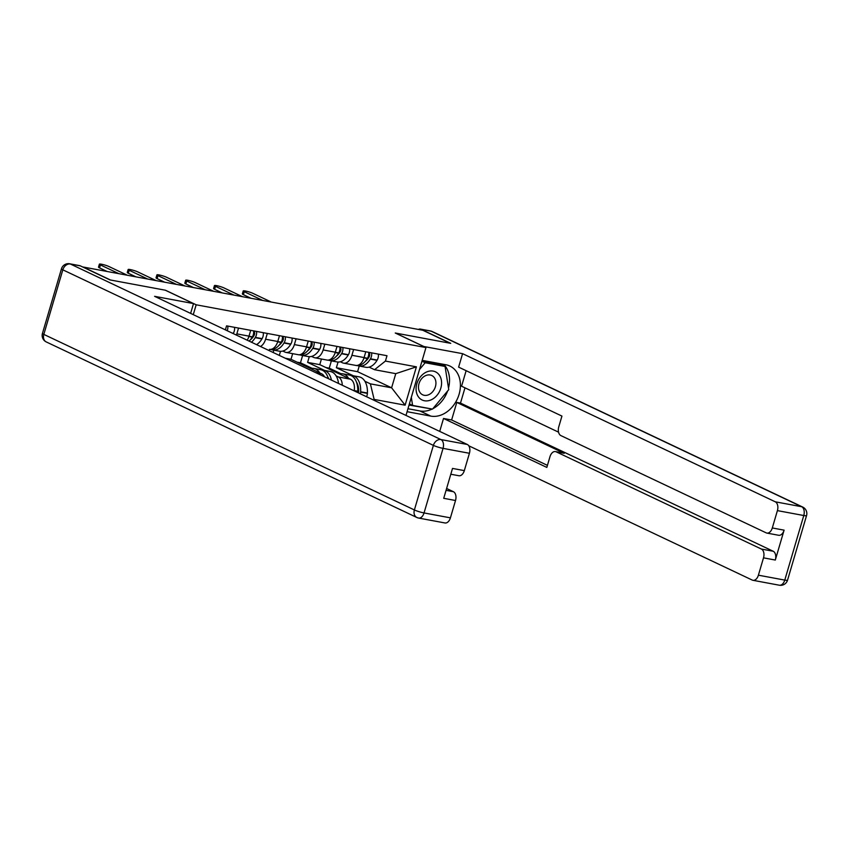 <?xml version="1.0" encoding="UTF-8"?>
<svg xmlns="http://www.w3.org/2000/svg" width="849" height="849" viewBox="0 0 849 849"><rect width="100%" height="100%" fill="white"/><g stroke="black" fill="none" stroke-linecap="round" stroke-linejoin="round"><path stroke-width="1.27" d="M450.203 343.251L422.791 330.261L83.085 267.01L110.497 280L165.459 290.231L196.172 304.791L425.965 347.57L395.252 333.01L450.203 343.251M247.165 340.184A11.026 6.866 -79.5 0 0 249.001 336.14L236.829 333.869A11.026 6.866 100.5 0 1 236.415 335.1M236.829 333.869L238.537 328.075M249.001 336.14L250.71 330.346M267.308 333.434L265.599 339.229A11.026 6.866 100.5 0 1 260.473 346.488M282.356 336.236A6.06 3.767 100.5 0 1 281.189 342.189L281.03 342.465A18.222 11.355 100.5 0 1 269.823 349.406L269.42 349.332A11.026 6.866 -79.5 0 0 277.772 341.489L279.48 335.695M296.078 338.793L294.37 344.588A11.026 6.866 100.5 0 1 286.017 352.42A11.026 6.866 100.5 0 1 284.946 352.08L282.813 351.062M286.017 352.42L298.19 354.691A11.026 6.866 -79.5 0 0 306.542 346.848L308.251 341.054M280.51 351.327L279.31 355.413M324.849 344.142L323.14 349.937A11.026 6.866 100.5 0 1 314.788 357.779A11.026 6.866 100.5 0 1 313.716 357.429L311.583 356.421M324.52 376.829A11.026 6.866 -79.5 0 0 321.718 373.847L291.005 359.297L292.661 353.662M314.788 357.779L326.961 360.05A11.026 6.866 -79.5 0 0 335.313 352.208L337.021 346.413M336.13 375.895L338.316 376.935A11.026 6.866 100.5 0 1 342.274 385.244M309.28 356.686L307.603 362.385L324.573 370.419M353.619 349.501L351.911 355.296A11.026 6.866 100.5 0 1 343.558 363.139A11.026 6.866 100.5 0 1 342.487 362.788L340.353 361.78M354.171 390.88A11.026 6.866 -79.5 0 0 350.488 379.206L319.776 364.646L321.431 359.021M343.558 363.139L355.72 365.399A11.026 6.866 -79.5 0 0 364.083 357.556L365.792 351.762M307.603 362.385L319.776 364.646M285.222 358.214L291.005 359.297M338.051 362.035L336.374 367.734L357.578 371.682L391.601 387.802L395.772 373.656L374.558 369.708L385.425 361.08L386.995 355.72L226.556 325.846L225.367 329.858M385.425 361.08L416.403 366.842L405.122 405.175L374.133 399.412L370.397 383.854L391.601 387.802L405.122 405.175M373.9 400.229L374.133 399.412M405.992 415.426L425.965 347.57M193.275 314.65L196.172 304.791M357.578 371.682L359.233 366.057M336.374 367.734L353.343 375.778M364.9 381.254L370.397 383.854M374.558 369.708L369.124 367.129M395.772 373.656L416.403 366.842M100.426 264.93L99.556 267.891A5.519 0.7 -163.6 0 1 98.505 267.127L99.375 264.156A5.519 0.7 16.4 0 0 100.426 264.93L118.913 273.686M127.392 275.267L108.916 266.512A5.519 0.7 16.4 0 0 103.09 264.57A5.519 0.7 16.4 0 0 99.375 264.156M227.224 330.739A6.06 3.767 -79.5 0 0 227.765 326.069M233.167 333.551L233.337 333.286A6.06 3.767 -79.5 0 0 234.494 327.321M225.855 328.223A2.94 1.825 100.5 0 1 225.41 329.879M99.556 267.891L107.165 271.5M80.326 265.864L70.371 264.018A7.195 4.478 -79.5 0 0 69.671 263.784L79.626 265.641A7.195 4.478 100.5 0 1 80.326 265.864L109.945 279.905L165.268 290.199L193.508 303.581L190.622 313.398M193.508 303.581L154.603 296.333L467.311 444.473A7.195 4.478 100.5 0 1 469.423 453.281L464.318 470.622A7.195 4.478 100.5 0 1 458.874 475.737L450.808 474.23M446.065 490.34L453.408 491.709A7.195 4.478 100.5 0 1 455.52 500.507L450.416 517.848A7.195 4.478 100.5 0 1 444.972 522.963L418.599 518.06A7.195 4.478 -79.5 0 0 424.044 512.945L450.416 517.848M464.318 470.622L452.517 468.425L443.719 498.31L455.52 500.507M453.408 491.709L446.616 488.493M423.662 346.477L462.588 353.672L775.296 501.812L801.668 506.726L431.101 331.174L421.136 329.316L450.755 343.346L395.432 333.052L423.672 346.424M422.208 360.358L445.895 364.762A26.977 20.822 115.3 0 1 449.896 366.057A26.977 20.822 115.3 0 1 458.227 396.854A26.977 20.822 115.3 0 1 430.793 416.106L407.096 411.691M439.708 431.398L443.518 418.472L546.83 467.417L549.982 456.688A7.195 4.478 -79.5 0 1 555.437 451.583A7.195 4.478 -79.5 0 1 556.137 451.806L761.394 549.048L773.195 551.245A7.195 4.478 100.5 0 1 775.307 560.043L784.105 530.158A7.195 4.478 100.5 0 1 778.66 535.273L766.859 533.076A7.195 4.478 -79.5 0 0 772.303 527.961L777.408 510.62A7.195 4.478 -79.5 0 0 775.296 501.812M464.976 387.834L460.487 403.095L456.794 402.415L451.626 419.979L443.518 418.472M466.133 370.695L461.569 386.21L558.557 432.162M766.859 533.076A7.195 4.478 -79.5 0 1 766.159 532.843L560.902 435.601A7.195 4.478 -79.5 0 1 558.78 426.803L561.942 416.084L458.619 367.129L462.588 353.672M468.744 445.767L752.256 580.079A7.195 4.478 -79.5 0 0 752.957 580.302A7.195 4.478 -79.5 0 0 758.401 575.187L763.506 557.846A7.195 4.478 -79.5 0 0 761.394 549.048M421.136 329.316A7.195 4.478 -79.5 0 0 420.446 329.094A7.195 4.478 -79.5 0 0 418.387 329.444M456.794 402.415L564.245 453.313L556.137 451.806M460.487 403.095L773.195 551.245M451.626 419.979L547.435 465.369M555.437 451.583L563.556 453.09A7.195 4.478 100.5 0 1 564.245 453.313M407.966 408.719L419.905 410.948A26.977 20.822 115.3 0 0 432.141 409.048M432.884 408.677A26.977 20.822 115.3 0 0 447.593 391.018M448.505 388.078A26.977 20.822 115.3 0 0 443.825 364.38M409.038 405.069L431.494 408.931M444.367 366.11L444.218 365.176L422.006 361.037M430.125 408.677L431.26 409.207M416.848 383.695A15.59 12.035 115.3 0 0 424.468 400.76A15.59 12.035 115.3 0 0 440.822 388.163A15.59 12.035 115.3 0 0 433.202 371.098A15.59 12.035 115.3 0 0 416.848 383.695M419.003 383.631A10.666 8.235 115.3 0 0 422.643 394.796A10.666 8.235 115.3 0 0 435.41 386.688A10.666 8.235 115.3 0 0 431.78 375.513A10.666 8.235 115.3 0 0 419.003 383.631M441.183 364.603L445.067 366.45L448.75 389.638L432.512 409.112L412.603 405.408L411.319 397.332M409.388 403.891L412.603 405.408M419.502 369.538L425.158 362.746L445.067 366.45M421.953 361.218L425.158 362.746M253.596 330.951A2.94 1.825 100.5 0 1 254.031 335.504L253.862 335.779A15.102 9.413 100.5 0 1 250.158 340.003M129.197 270.279L128.326 273.251A5.519 0.7 -163.6 0 1 127.276 272.487L128.146 269.515A5.519 0.7 16.4 0 0 129.197 270.279L147.684 279.045M156.163 280.626L137.687 271.86A5.519 0.7 16.4 0 0 131.86 269.918A5.519 0.7 16.4 0 0 128.146 269.515M251.431 342.211A18.222 11.355 -79.5 0 0 255.209 337.658L255.369 337.382A6.06 3.767 -79.5 0 0 256.536 331.428M256.547 344.63A18.222 11.355 -79.5 0 0 261.938 338.91L262.108 338.634A6.06 3.767 -79.5 0 0 263.264 332.681M253.586 330.877A6.06 3.767 100.5 0 1 252.418 336.83L252.259 337.106A18.222 11.355 100.5 0 1 249.107 341.107M128.326 273.251L135.936 276.859M282.367 336.31A2.94 1.825 100.5 0 1 282.791 340.863L282.632 341.139A15.102 9.413 100.5 0 1 278.928 345.363M157.967 275.638L157.097 278.61A5.519 0.7 -163.6 0 1 156.046 277.835L156.916 274.874A5.519 0.7 16.4 0 0 157.967 275.638L176.454 284.394M184.933 285.975L166.446 277.22A5.519 0.7 16.4 0 0 160.631 275.278A5.519 0.7 16.4 0 0 156.916 274.874M271.33 349.533A18.222 11.355 -79.5 0 0 272.773 349.958A18.222 11.355 -79.5 0 0 283.98 343.007L284.139 342.741A6.06 3.767 -79.5 0 0 285.306 336.788M272.773 349.958L279.501 351.21A18.222 11.355 -79.5 0 0 290.708 344.259L290.878 343.994A6.06 3.767 -79.5 0 0 292.035 338.04M157.097 278.61L164.706 282.208M311.137 341.659A2.94 1.825 100.5 0 1 311.562 346.222L311.403 346.488A15.102 9.413 100.5 0 1 307.699 350.722M186.738 280.998L185.867 283.959A5.519 0.7 -163.6 0 1 184.817 283.195L185.687 280.234A5.519 0.7 16.4 0 0 186.738 280.998L205.225 289.753M213.704 291.334L195.217 282.579A5.519 0.7 16.4 0 0 189.401 280.637A5.519 0.7 16.4 0 0 185.687 280.234M300.1 354.882A18.222 11.355 -79.5 0 0 301.544 355.317A18.222 11.355 -79.5 0 0 312.75 348.366L312.91 348.101A6.06 3.767 -79.5 0 0 314.077 342.136M301.544 355.317L308.272 356.569A18.222 11.355 -79.5 0 0 319.479 349.618L319.649 349.353A6.06 3.767 -79.5 0 0 320.805 343.389M311.127 341.585A6.06 3.767 100.5 0 1 309.959 347.549L309.8 347.814A18.222 11.355 100.5 0 1 298.593 354.765L291.865 353.513A18.222 11.355 -79.5 0 0 291.95 353.534M273.155 352.505L273.845 350.159M304.303 367.256A18.222 11.355 -79.5 0 0 302.361 366.333M185.867 283.959L193.466 287.567M339.897 347.018A2.94 1.825 100.5 0 1 340.332 351.571L340.173 351.847A15.102 9.413 100.5 0 1 336.469 356.071M215.508 286.357L214.638 289.318A5.519 0.7 -163.6 0 1 213.587 288.554L214.457 285.582A5.519 0.7 16.4 0 0 215.508 286.357L233.995 295.112M242.474 296.694L223.987 287.928A5.519 0.7 16.4 0 0 218.172 285.986A5.519 0.7 16.4 0 0 214.457 285.582M328.871 360.241A18.222 11.355 -79.5 0 0 330.314 360.676A18.222 11.355 -79.5 0 0 341.521 353.725L341.68 353.449A6.06 3.767 -79.5 0 0 342.847 347.496M330.314 360.676L337.042 361.929A18.222 11.355 -79.5 0 0 348.249 354.978L348.419 354.702A6.06 3.767 -79.5 0 0 349.576 348.748M339.887 346.944A6.06 3.767 100.5 0 1 338.73 352.897L338.571 353.173A18.222 11.355 100.5 0 1 327.364 360.125L320.625 358.872A18.222 11.355 -79.5 0 0 320.72 358.883M319.755 372.913A18.222 11.355 -79.5 0 0 313.939 368.445L320.667 369.697A18.222 11.355 100.5 0 1 328.287 378.612M313.939 368.445A18.222 11.355 -79.5 0 0 310.628 368.593M312.156 368.339L300.472 362.799L297.076 362.173M300.472 362.799L302.615 355.519M331.45 380.119A18.222 11.355 -79.5 0 0 323.618 370.249A18.222 11.355 -79.5 0 0 322.111 370.132M338.507 383.461A18.222 11.355 -79.5 0 0 330.346 371.501L323.618 370.249M327.714 376.754A15.102 9.413 100.5 0 1 328.765 378.845M214.638 289.318L222.236 292.926M368.668 352.377A2.94 1.825 100.5 0 1 369.103 356.93L368.944 357.206A15.102 9.413 100.5 0 1 365.24 361.43M244.279 291.706L243.408 294.677A5.519 0.7 -163.6 0 1 242.358 293.903L243.228 290.942A5.519 0.7 16.4 0 0 244.279 291.706L262.765 300.461M271.245 302.042L252.758 293.287A5.519 0.7 16.4 0 0 246.942 291.345A5.519 0.7 16.4 0 0 243.228 290.942M357.631 365.601A18.222 11.355 -79.5 0 0 359.085 366.025A18.222 11.355 -79.5 0 0 370.291 359.074L370.451 358.809A6.06 3.767 -79.5 0 0 371.607 352.855M359.085 366.025L365.813 367.277A18.222 11.355 -79.5 0 0 377.02 360.337L377.179 360.061A6.06 3.767 -79.5 0 0 378.346 354.107M368.657 352.303A6.06 3.767 100.5 0 1 367.5 358.257L367.341 358.533A18.222 11.355 100.5 0 1 356.134 365.484L349.395 364.221A18.222 11.355 -79.5 0 0 349.491 364.242M348.525 378.272A18.222 11.355 -79.5 0 0 342.709 373.804L349.438 375.056A18.222 11.355 100.5 0 1 357.716 391.23L357.694 391.569A6.06 3.767 100.5 0 1 357.599 392.503M342.709 373.804A18.222 11.355 -79.5 0 0 339.398 373.942M360.401 393.83A6.06 3.767 -79.5 0 0 360.645 392.121L360.666 391.782A18.222 11.355 -79.5 0 0 352.388 375.598A18.222 11.355 -79.5 0 0 350.881 375.481M366.577 396.759A6.06 3.767 -79.5 0 0 367.384 393.374L367.394 393.034A18.222 11.355 -79.5 0 0 359.116 376.85L352.388 375.598M340.927 373.698L329.242 368.158L325.846 367.521M329.242 368.158L331.386 360.867M356.484 382.114A15.102 9.413 100.5 0 1 358.681 392.079L358.66 392.418A2.94 1.825 100.5 0 1 358.596 392.981M243.408 294.677L251.007 298.275M350.488 379.206L338.316 376.935M321.718 373.847L315.945 372.764M335.313 352.208L323.14 349.937M306.542 346.848L294.37 344.588M277.772 341.489L265.599 339.229M364.083 357.556L351.911 355.296M233.337 333.286L232.106 333.052M69.671 263.784A7.195 7.195 0 0 0 61.457 268.825A7.195 0.913 -163.6 0 0 62.826 269.833A7.195 5.55 -64.7 0 1 70.371 264.018L440.939 439.57A7.195 5.55 -64.7 0 0 433.383 445.385L62.826 269.833L43.819 334.4L414.386 509.952L433.383 445.385A7.195 0.913 16.4 0 0 443.051 448.368L424.044 512.945A7.195 0.913 -163.6 0 1 414.386 509.952A7.195 5.55 -64.7 0 0 416.838 517.487A7.195 7.195 0 0 0 418.599 518.06A7.195 4.478 -79.5 0 1 417.899 517.826A7.195 5.55 -64.7 0 1 416.838 517.487L46.271 341.935A7.195 5.55 -64.7 0 1 43.819 334.4A7.195 0.913 16.4 0 1 42.45 333.402A7.195 7.195 0 0 0 46.271 341.935M469.423 453.281L443.051 448.368A7.195 4.478 -79.5 0 0 440.939 439.57L467.311 444.473M772.303 527.961L784.105 530.158M775.307 560.043L763.506 557.846M758.401 575.187L784.773 580.1L803.78 515.523L777.408 510.62M419.905 410.948L430.793 416.106M784.773 580.1A7.195 4.478 100.5 0 1 779.329 585.216A7.195 7.195 0 0 0 787.543 580.175A7.195 0.913 -163.6 0 1 784.773 580.1M803.78 515.523A7.195 0.913 16.4 0 0 806.55 515.598A7.195 7.195 0 0 0 802.73 507.065A7.195 5.55 -64.7 0 0 801.668 506.726A7.195 4.478 100.5 0 1 803.78 515.523M420.446 329.094L430.401 330.94A7.195 4.478 100.5 0 1 431.101 331.174A7.195 5.55 -64.7 0 1 432.162 331.513L802.73 507.065M262.108 338.634L255.369 337.382M252.418 336.83L248.98 336.193M252.259 337.106L248.895 336.48M261.938 338.91L255.209 337.658M290.878 343.994L284.139 342.741M281.189 342.189L277.75 341.553M281.03 342.465L277.665 341.839M290.708 344.259L283.98 343.007M319.649 349.353L312.91 348.101M309.959 347.549L306.521 346.901M309.8 347.814L306.436 347.188M319.479 349.618L312.75 348.366M348.419 354.702L341.68 353.449M338.73 352.897L335.291 352.261M338.571 353.173L335.206 352.547M348.249 354.978L341.521 353.725M377.179 360.061L370.451 358.809M367.5 358.257L364.062 357.62M367.341 358.533L363.977 357.907M357.716 391.23L354.224 390.582M357.694 391.569L354.298 390.943M367.384 393.374L360.645 392.121M377.02 360.337L370.291 359.074M367.394 393.034L360.666 391.782M61.457 268.825L42.45 333.402M752.957 580.302L779.329 585.216M787.543 580.175L806.55 515.598M432.162 331.513A7.195 7.195 0 0 0 430.401 330.94"/></g></svg>
